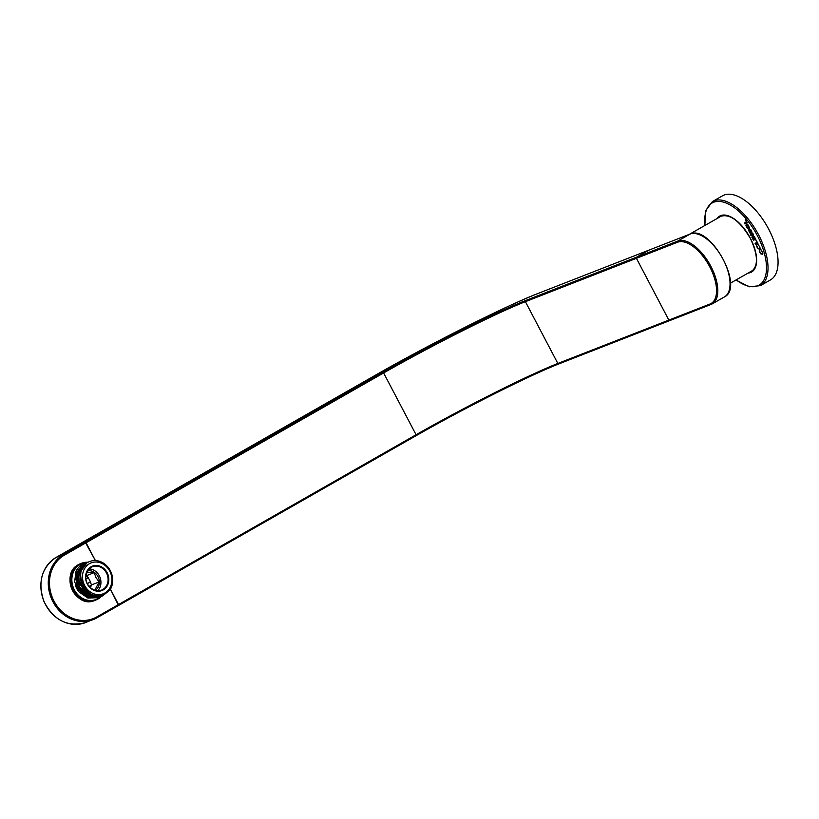 <?xml version="1.0" encoding="UTF-8"?>
<svg xmlns="http://www.w3.org/2000/svg" width="819" height="819" viewBox="0 0 819 819"><rect width="100%" height="100%" fill="white"/><g stroke="black" fill="none" stroke-linecap="round" stroke-linejoin="round"><path stroke-width="1.23" d="M668.857 320.096L636.414 258.313A0.901 0.778 -111.3 0 1 636.68 257.125A0.901 0.778 68.7 0 0 636.414 258.313L668.857 320.096A0.901 0.778 68.7 0 0 669.952 320.495A0.901 0.778 -111.3 0 1 668.857 320.096L709.971 304.033A34.961 17.076 -119.7 0 0 709.786 266.871A34.961 17.076 -119.7 0 0 677.528 242.25L525.399 301.679L557.841 363.462L668.857 320.096M538.083 293.448A0.901 0.778 68.7 0 0 537.899 293.519L648.904 250.153L636.68 257.125L648.904 250.153A0.901 0.778 -111.3 0 1 648.996 250.112A0.901 0.778 68.7 0 0 648.904 250.153L690.028 234.091A35.862 17.516 60.3 0 1 722.501 258.22A35.862 17.516 60.3 0 1 724.436 296.918L712.202 303.9A35.862 17.516 -119.7 0 0 710.268 265.192A35.862 17.516 -119.7 0 0 677.794 241.062L525.665 300.501A0.901 0.778 68.7 0 0 525.399 301.679A116.533 7.289 152.3 0 0 383.63 372.952L382.801 372.328A117.434 7.351 152.3 0 1 525.665 300.501M118.499 605.507L96.765 617.905A35.862 31.204 -111.3 0 1 93.171 619.625A35.862 31.204 -111.3 0 1 51.945 599.682A35.862 31.204 -111.3 0 1 63.493 554.535L56.091 557.432L77.805 545.034L85.227 542.137L77.836 545.024L375.399 375.215A133.569 8.354 152.3 0 1 537.899 293.519M709.971 304.033A0.901 0.778 68.7 0 0 710.974 304.484L558.845 363.912C531.367 374.426 462.878 408.855 416.103 435.677L118.56 605.476L416.103 435.677L416.072 434.746L118.499 604.555L110.452 589.24L118.53 605.487L118.499 604.555L96.755 616.953A34.961 30.426 -111.3 0 1 54.044 601.187A34.961 30.426 -111.3 0 1 64.322 555.169L86.056 542.762L95.413 560.585L85.227 542.137L86.056 542.762L383.63 372.952L416.072 434.746A116.533 7.289 152.3 0 1 557.841 363.462A0.901 0.778 68.7 0 0 558.937 363.871L669.768 320.567M375.348 375.245L375.378 375.225C428.665 344.676 506.572 305.497 537.981 293.478L648.996 250.112A0.901 0.778 -111.3 0 1 649.098 250.082M77.774 545.055L375.399 375.215M87.398 583.619L90.489 581.848M85.975 578.982L88.217 577.702M89.22 586.394L91.4 585.145M78.88 591.717A16.134 14.046 -111.3 0 1 75.287 584.797M98.188 597.675L87.94 598.075L79.115 592.004L74.611 581.797L76.034 571.293A18.376 15.991 -111.3 0 1 82.095 564.66A18.376 15.991 -111.3 0 1 83.937 563.789A18.376 15.991 -111.3 0 1 84.152 563.697M101.884 596.222L87.357 594.768L78.491 582.094C76.955 573.74 79.3 567.475 85.524 563.318L87.776 562.295M100.409 596.795L87.756 596.375L78.47 586.865L77.006 573.648L84.05 563.902L86.302 562.868M98.925 597.379L86.302 596.969L76.976 587.418L75.532 574.201L82.565 564.475L84.818 563.452M85.555 563.155L83.446 564.137L76.413 573.873L77.856 587.08L87.183 596.631L99.672 597.092M100.389 596.805A19.277 16.779 68.7 0 1 97.922 598.576A19.277 16.779 68.7 0 1 74.365 589.885A19.277 16.779 68.7 0 1 80.037 564.516A19.277 16.779 68.7 0 1 86.998 562.592L84.92 563.554L77.897 573.269L79.33 586.476L88.657 596.048L101.146 596.519M88.513 561.998L86.404 562.981C80.19 567.086 77.846 573.351 79.371 581.756L88.278 594.451L102.324 596.058L110.022 589.956C113.657 582.585 113.145 575.532 108.507 568.795L110.289 571.99M108.477 568.836L109.848 571.089C111.916 575.143 112.551 579.32 111.742 583.619C110.78 588.103 108.497 591.472 104.893 593.714C87.131 605.64 69.39 568.611 89.916 561.445A18.376 15.991 -111.3 0 1 108.886 568.386A18.376 15.991 -111.3 0 1 110.022 589.956M88.217 562.11L87.009 562.745L79.965 572.512L81.45 585.739L90.755 595.239L102.928 595.822M88.821 561.875L89.414 561.66M109.766 571.16A16.585 14.435 68.7 0 0 89.506 563.677A16.585 14.435 68.7 0 0 84.633 585.503A16.585 14.435 68.7 0 0 104.893 592.987A16.585 14.435 68.7 0 0 109.766 571.16M97.666 590.755A12.551 10.923 68.7 0 0 99.969 577.252A12.551 10.923 68.7 0 0 89.117 568.888M87.643 570.73A10.76 9.367 -111.3 0 1 97.952 576.566A10.76 9.367 -111.3 0 1 95.321 590.397M86.824 572.317L94.185 572.635L95.987 577.559L99.089 581.971L94.605 590.591M90.489 587.704L91.462 584.95L89.66 580.036L86.558 575.624L94.185 572.635M91.462 584.95L99.089 581.971M86.558 575.624L85.975 575.491M712.448 201.556L722.501 195.813A48.403 23.649 60.3 0 1 768.703 229.187A48.403 23.649 60.3 0 1 770.484 279.903L760.431 285.647A48.403 23.649 -119.7 0 0 758.65 234.92A48.403 23.649 -119.7 0 0 712.448 201.556L705.743 210.616L704.842 225.512M760.012 249.58L759.397 250.573L760.575 253.378L762.305 254.259L762.899 253.276L761.138 249.918L759.868 249.652L759.264 250.655L759.807 252.467L760.984 253.982L762.509 254.156M757.299 244.41L756.684 245.413L757.872 248.208L759.592 249.099L760.196 248.106L758.425 244.748L757.165 244.492L756.551 245.495L757.094 247.307L758.281 248.812L759.797 248.986M757.984 243.233L755.814 240.049L757.063 242.434L755.036 243.233L755.538 244.195L757.984 243.233M755.886 239.24L755.384 238.278L752.917 239.24L753.419 240.202L755.886 239.24M754.893 237.356L754.432 236.456L752.815 237.09L753.419 234.541L752.917 233.579L750.45 234.541L750.921 235.432L752.569 234.797L751.934 237.377L752.426 238.319L754.893 237.356M751.709 233.118L752.037 232.299L750.89 229.832L749.467 229.566L750.081 232.442L748.791 229.77L749.58 232.791L750.603 233.354L750.869 232.719L750.265 230.18L751.709 233.118M749.764 229.228L750.224 232.371M748.791 229.77L749.139 231.808L750.736 233.272M750.695 233.292L750.869 232.719M750.173 230.344L751.238 230.907L751.832 233.016M746.641 224.13L746.037 225.123L747.215 227.917L748.945 228.808L749.539 227.825L747.778 224.467L746.508 224.201L745.904 225.205L746.447 227.017L747.624 228.532L749.078 228.747M747.337 222.942L745.577 219.605L746.416 222.154L744.379 222.942L744.891 223.904L747.337 222.942L745.024 223.822L744.532 222.891M748.402 227.825L747.583 227.713L746.58 225.809L747.86 225.317L748.842 227.201L748.402 227.825L748.986 227.129L748.546 227.743L748.986 227.129L747.993 225.235L746.58 225.809M721.119 216.052A31.552 15.407 -119.7 0 0 720.423 216.615M751.514 271.12A31.552 15.407 -119.7 0 0 752.364 270.802M755.179 243.171L755.671 244.113L757.974 243.212M755.957 239.998L757.063 242.434M753.06 239.179L753.552 240.121L755.876 239.22M750.593 234.49L751.054 235.36L752.702 234.715L752.077 237.305L752.569 238.237L754.883 237.336M748.924 229.689L748.638 230.385M745.31 219.707L746.416 222.154M416.134 435.667A117.434 7.351 152.3 0 1 558.753 363.943M64.322 555.169L63.493 554.535L382.801 372.328M677.528 242.25A0.901 0.778 -111.3 0 1 677.794 241.062L690.028 234.091A0.901 0.778 68.7 0 1 690.11 234.05C710.247 224.191 744.891 287.315 724.436 296.918M669.952 320.495L710.882 304.514M710.974 304.484A0.901 0.778 68.7 0 0 711.066 304.443A35.862 17.516 -119.7 0 0 712.202 303.9L710.974 304.484M690.222 234.009A0.901 0.778 68.7 0 0 690.11 234.05L648.996 250.112M77.805 545.034L56.061 557.442C41.513 567.669 37.469 582.329 43.919 601.422C53.716 620.392 67.66 627.426 85.77 622.512A35.862 31.204 68.7 0 1 44.543 602.579A35.862 31.204 68.7 0 1 56.091 557.432L56.04 557.463M118.53 605.487L96.785 617.895L96.755 616.953M97.932 599.047L94.717 600.481A19.717 17.168 -111.3 0 1 72.041 589.506A19.717 17.168 -111.3 0 1 78.389 564.68A19.717 17.168 -111.3 0 1 80.364 563.738L81.593 563.257A19.717 17.168 68.7 0 0 79.617 564.199A19.717 17.168 68.7 0 0 73.27 589.025A19.717 17.168 68.7 0 0 95.946 599.989A19.717 17.168 68.7 0 0 97.922 599.047L101.28 596.467M79.402 581.899L78.491 582.094M91.124 566.768A13.084 11.394 -111.3 0 1 107.115 572.676A13.084 11.394 -111.3 0 1 103.276 589.895A13.084 11.394 -111.3 0 1 87.285 583.988A13.084 11.394 -111.3 0 1 91.124 566.768M101.515 590.12C92.701 594.338 77.774 579.442 91.144 567.332A12.551 10.923 -111.3 0 1 92.383 566.738A12.551 10.923 -111.3 0 1 106.818 573.72A12.551 10.923 -111.3 0 1 102.774 589.516A12.551 10.923 -111.3 0 1 101.515 590.12A12.551 10.923 -111.3 0 1 87.09 583.138A12.551 10.923 -111.3 0 1 91.134 567.342M97.952 599.037A19.717 17.168 68.7 0 0 101.259 596.478M87.899 562.244A19.717 17.168 68.7 0 0 81.593 563.257L87.92 562.233M736.148 279.893A47.328 23.116 -119.7 0 0 764.281 279.33A47.328 23.116 -119.7 0 0 757.34 235.585A47.328 23.116 -119.7 0 0 721.795 201.73A47.328 23.116 -119.7 0 0 705.046 225.389M717.004 218.571A32.197 15.725 60.3 0 1 750.399 238.298A32.197 15.725 60.3 0 1 748.105 273.065M719.143 217.352A31.552 15.407 60.3 0 1 720.474 216.38C729.749 213.421 739.7 220.741 750.317 238.319C757.964 254.811 758.445 265.766 751.76 271.191A31.552 15.407 60.3 0 1 750.245 271.847M96.785 617.895L85.77 622.512M689.363 234.336L721.948 215.745M730.364 283.19L753.04 270.25M100.85 596.631L101.454 596.396M97.891 597.788L98.495 597.553M99.365 597.215L99.969 596.979M91.144 567.332L92.383 566.738M94.717 600.481C75.747 609.213 59.654 573.945 78.378 564.69L80.364 563.738M85.258 563.267L85.852 563.032M86.732 562.694L87.336 562.458M735.943 280.006L749.221 286.804L760.431 285.647"/></g></svg>
